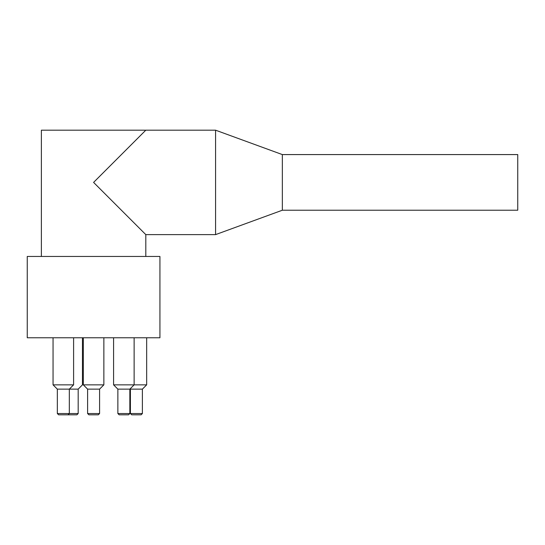 <?xml version="1.0" encoding="UTF-8"?>
<svg xmlns="http://www.w3.org/2000/svg" width="545" height="545" viewBox="0 0 545 545"><rect width="100%" height="100%" fill="white"/><g stroke="black" fill="none" stroke-linecap="round" stroke-linejoin="round"><path stroke-width="0.82" d="M68.036 414.813L76.9 414.813L78.18 413.532L57.334 413.532L58.622 414.813L68.036 414.813L69.317 413.532L69.317 389.13L78.18 389.13L78.18 413.532M131.686 414.813L141.101 414.813L142.388 413.532L130.398 413.532L131.686 414.813M130.398 413.532L130.398 389.13L142.388 389.13L142.388 413.532M119.151 414.813L128.566 414.813L129.846 413.532L117.863 413.532L119.151 414.813M117.863 413.532L117.863 389.13L129.846 389.13L129.846 413.532M88.883 414.813L98.298 414.813L99.585 413.532L87.602 413.532L88.883 414.813M87.602 413.532L87.602 389.13L99.585 389.13L99.585 413.532M53.056 337.771L53.056 384.852L57.334 389.13L69.317 389.13L73.602 384.852L53.056 384.852L57.334 389.13L57.334 413.532L58.622 414.813M27.25 337.771L159.93 337.771L159.93 256.45L27.25 256.45L27.25 337.771M78.18 389.13L82.465 384.852L82.465 337.771M103.863 337.771L103.863 384.852L99.585 389.13L103.863 384.852L83.317 384.852L87.602 389.13L83.317 384.852L83.317 337.771M142.388 389.13L146.666 384.852L134.131 384.852L129.846 389.13L130.398 389.13M146.666 337.771L146.666 384.852M134.131 337.771L134.131 384.852L113.585 384.852L117.863 389.13L113.585 384.852L113.585 337.771M73.602 337.771L73.602 384.852M282.344 210.227L517.75 210.227L517.75 154.582L282.344 154.582L215.575 130.187L215.575 234.623L282.344 210.227L282.344 154.582M145.808 256.45L145.808 234.623L93.59 182.405L145.808 130.187L215.575 130.187M41.372 256.45L41.372 130.187L145.808 130.187M145.808 234.623L215.575 234.623"/></g></svg>
